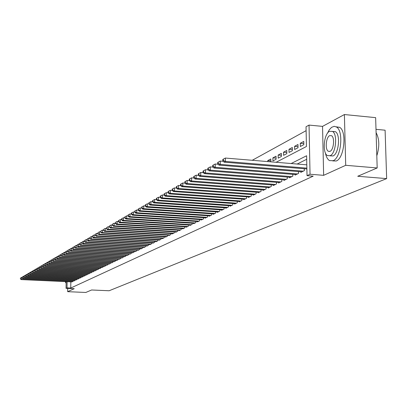 <?xml version="1.0" encoding="UTF-8"?>
<svg xmlns="http://www.w3.org/2000/svg" width="407" height="407" viewBox="0 0 407 407"><rect width="100%" height="100%" fill="white"/><g stroke="black" fill="none" stroke-linecap="round" stroke-linejoin="round"><path stroke-width="0.61" d="M276.119 162.281L306.435 146.495L306.039 126.76L309.035 125.091L310.037 174.237L307.015 175.651L306.619 155.744L291.153 163.533M322.537 126.379L323.641 175.336L345.711 165.303L377.182 167.954L375.641 117.643L344.393 114.54L322.537 126.379L309.035 125.091M376.002 129.329L385.098 130.199L386.65 178.612L109.132 290.751L91.606 289.982L85.816 292.46L67.664 291.677L74.242 288.685L66.046 288.329L66.153 281.639M306.115 130.662L252.233 160.292M345.711 165.303L344.393 114.54M67.715 288.4L67.664 291.677M306.68 168.951L306.893 169.439M300.819 171.774L300.834 172.344L304.334 170.665L304.294 168.757M295.085 174.532L295.095 175.091L298.524 173.448L298.489 171.581M289.469 177.238L289.479 177.783L292.831 176.175L292.801 174.349M283.964 179.884L283.974 180.418L287.261 178.841L287.23 177.06M278.576 182.478L278.581 182.997L281.802 181.456L281.776 179.711L281.786 181.466M273.295 185.017L273.301 185.531L276.455 184.015L276.429 182.311L276.455 184.02M268.116 187.51L268.121 188.009L271.22 186.528L271.194 184.859M263.044 189.952L263.049 190.44L266.081 188.985L266.061 187.352M258.069 192.343L258.074 192.821L261.045 191.397L261.024 189.799M253.19 194.688L253.195 195.157L256.11 193.763L256.089 192.196M248.402 196.993L248.407 197.451L251.267 196.082L251.251 194.546M243.707 199.252L243.712 199.7L246.52 198.357L246.505 196.856M239.102 201.465L239.107 201.908L241.86 200.585L241.844 199.115M234.58 203.637L234.585 204.07L237.286 202.778L237.276 201.333M230.143 205.774L230.148 206.196L232.799 204.925L232.789 203.51M225.788 207.865L225.793 208.282L228.398 207.036L228.383 205.652M221.51 209.926L221.515 210.333L224.074 209.106L224.064 207.748M217.313 211.945L217.313 212.342L219.826 211.141L219.816 209.809M213.187 213.924L213.187 214.316L215.654 213.136L215.649 211.828M209.132 215.873L209.137 216.259L211.559 215.1L211.554 213.817M205.153 217.791L205.153 218.167L207.534 217.028L207.529 215.766M201.241 219.668L201.241 220.039L203.581 218.92L203.576 217.684M197.395 221.52L197.395 221.881L199.695 220.782L199.689 219.571M193.615 223.336L193.615 223.692L195.874 222.609L195.874 221.418M189.896 225.122L189.901 225.473L192.119 224.41L192.119 223.24M186.243 226.877L186.243 227.223L188.431 226.175L188.426 225.03M182.651 228.607L182.651 228.943L184.803 227.915L184.798 226.785M179.116 230.301L179.121 230.637L181.232 229.624L181.232 228.515M175.641 231.975L175.641 232.3L177.722 231.303L177.722 230.22M172.222 233.618L172.222 233.939L174.267 232.957L174.267 231.888M168.859 235.236L168.859 235.551L170.869 234.585L170.869 233.537M165.547 236.823L165.547 237.133L167.526 236.187L167.526 235.154M162.286 238.39L162.286 238.695L164.235 237.764L164.24 236.747M159.081 239.932L159.081 240.232L160.999 239.316L160.999 238.314M155.922 241.448L155.922 241.743L157.809 240.842L157.814 239.86M152.813 242.943L152.813 243.233L154.675 242.343L154.675 241.376M149.756 244.414L149.756 244.699L151.582 243.824L151.587 242.872M146.739 245.864L146.739 246.143L148.54 245.279L148.545 244.342M143.773 247.288L143.768 247.563L145.548 246.713L145.548 245.792M140.847 248.692L140.847 248.967L142.592 248.128L142.598 247.222M137.968 250.076L137.963 250.346L139.687 249.522L139.693 248.631M135.129 251.44L136.823 250.89L136.828 250.015M132.331 252.783L134.005 252.243L134.01 251.378M129.579 254.11L131.222 253.576L131.227 252.727M126.862 255.413L128.485 254.889L128.49 254.049M124.181 256.7L125.783 256.181L125.788 255.357M121.545 257.967L123.123 257.453L123.128 256.644M118.941 259.218L120.497 258.71L120.503 257.911M116.377 260.449L117.913 259.951L117.918 259.162M113.848 261.66L115.359 261.172L115.369 260.394M111.355 262.861L112.846 262.378L112.851 261.609M108.893 264.041L110.363 263.563L110.373 262.81M106.471 265.206L107.921 264.733L107.926 263.99M104.075 266.356L105.505 265.893L105.515 265.161M101.714 267.491L103.124 267.033L103.134 266.31M99.384 268.61L100.778 268.157L100.783 267.445M97.09 269.714L98.458 269.266L98.469 268.564M94.821 270.803L96.174 270.36L96.184 269.668M92.582 271.876L93.92 271.438L93.925 270.757M90.374 272.939L91.692 272.507L91.702 271.835M88.192 273.982L89.494 273.56L89.504 272.894M86.04 275.02L87.327 274.598L87.332 273.942M83.913 276.038L85.185 275.625L85.19 274.979M81.817 277.045L83.069 276.638L83.079 275.997M79.747 278.042L80.983 277.635L80.993 277.004M77.701 279.024L78.922 278.622L78.933 278.001M75.682 279.991L76.887 279.599L76.898 278.983M73.687 280.947L74.878 280.56L74.888 279.955M270.843 160.872L267.74 160.612L270.818 158.974L270.858 161.844M276.063 158.135L272.888 157.87L276.032 156.196L276.078 159.274L272.934 160.928L272.888 157.87M281.385 155.347L278.144 155.067L281.349 153.363L281.4 156.471L278.195 158.16L278.144 155.067M286.813 152.498L283.511 152.213L286.782 150.468L286.833 153.612L283.562 155.332L283.511 152.213M292.358 149.593L288.985 149.298L292.323 147.517L292.379 150.692L289.036 152.447L288.985 149.298M298.021 146.627L294.571 146.322L297.98 144.505L298.041 147.705L294.632 149.506L294.571 146.322M303.805 143.595L300.28 143.279L303.759 141.427L303.826 144.663L300.341 146.5L300.28 143.279M267.755 161.584L267.74 160.612M306.303 140.069L306.369 143.32M70.843 281.858L70.747 288.044L313.181 176.145L307.015 175.651M306.69 159.295L297.161 164.036M71.718 281.893L72.894 281.512L72.904 280.911M323.641 175.336L310.037 174.237M70.747 288.044L67.007 287.876L66.046 288.329M377.182 167.954L357.733 176.267L386.65 178.612M67.109 281.685L67.007 287.876M22.039 277.411L21.678 277.396L21.632 279.344L72.548 281.675M20.518 278.785L20.533 278.006L20.35 278.881L21.632 279.344L21.215 279.584L72.054 281.909M21.678 277.396L20.533 278.006M20.35 278.881L21.215 279.584M65.12 281.593L66.127 283.287M325.346 152.793C326.144 156.741 327.523 159.34 329.482 160.582L333.165 160.709C341.132 157.855 343.834 131.074 336.533 127.035L334.193 126.318L331.557 127.355L329.278 129.823L327.325 133.506M332.697 160.902L336.304 160.979C344.307 158.13 347.008 131.369 339.677 127.335L336.207 126.831M332.626 131.492L335.424 131.695C340.695 134.554 338.797 153.826 333.053 155.947L329.894 155.815M329.584 131.298C323.819 133.776 322.151 152.996 327.467 155.601L330.158 155.698C335.882 153.571 337.779 134.279 332.534 131.425L329.584 131.298M330.057 151.348C333.75 149.934 334.946 137.51 331.557 135.699L329.69 135.623C325.976 137.179 324.878 149.573 328.296 151.282L330.057 151.348M376.811 155.774C379.655 146.612 379.416 138.914 376.104 132.672M23.738 276.424L23.362 276.409L23.321 278.368L74.527 280.728M22.197 277.808L22.217 277.025L22.029 277.905L23.321 278.368L22.894 278.612L74.028 280.967M23.362 276.409L22.217 277.025M22.029 277.905L22.894 278.612M25.458 275.422L25.071 275.407L25.031 277.376L76.531 279.767M23.896 276.811L23.916 276.027L23.728 276.913L25.031 277.376L24.598 277.625L76.028 280.006M25.071 275.407L23.916 276.027M23.728 276.913L24.598 277.625M27.203 274.41L26.806 274.394L26.76 276.373L78.566 278.795M25.621 275.809L25.641 275.015L25.448 275.91L26.76 276.373L26.323 276.628L78.052 279.039M26.806 274.394L25.641 275.015M25.448 275.91L26.323 276.628M28.968 273.387L28.556 273.367L28.51 275.361L80.622 277.808M27.366 274.791L27.386 273.992L27.193 274.893L28.51 275.361L28.073 275.615L80.103 278.057M28.556 273.367L27.386 273.992M27.193 274.893L28.073 275.615M30.754 272.344L30.332 272.324L30.286 274.333L82.702 276.811M29.136 273.758L29.151 272.955L28.958 273.865L30.286 274.333L29.843 274.593L82.178 277.06M30.332 272.324L29.151 272.955M28.958 273.865L29.843 274.593M32.565 271.291L32.133 271.271L32.087 273.29L84.814 275.804M30.927 272.715L30.942 271.907L30.744 272.822L32.087 273.29L31.634 273.555L84.285 276.058M32.133 271.271L30.942 271.907M30.744 272.822L31.634 273.555M34.402 270.228L33.954 270.202L33.908 272.237L86.95 274.781M32.738 271.657L32.758 270.843L32.555 271.764L33.908 272.237L33.45 272.502L86.411 275.035M33.954 270.202L32.758 270.843M32.555 271.764L33.45 272.502M36.264 269.144L35.801 269.124L35.755 271.169L89.113 273.743M34.58 270.584L34.595 269.765L34.392 270.691L35.755 271.169L35.292 271.438L88.568 274.003M35.801 269.124L34.595 269.765M34.392 270.691L35.292 271.438M38.146 268.05L37.668 268.025L37.627 270.085L91.305 272.69M36.442 269.5L36.457 268.676L36.254 269.607L37.627 270.085L37.159 270.36L90.756 272.955M37.668 268.025L36.457 268.676M36.254 269.607L37.159 270.36M40.059 266.941L39.565 266.916L39.525 268.991L93.529 271.627M38.329 268.396L38.344 267.567L38.136 268.508L39.525 268.991L39.047 269.266L92.969 271.896M39.565 266.916L38.344 267.567M38.136 268.508L39.047 269.266M41.992 265.817L41.489 265.791L41.443 267.877L95.777 270.548M40.242 267.282L40.257 266.448L40.049 267.394L41.443 267.877L40.959 268.157L95.213 270.823M41.489 265.791L40.257 266.448M40.049 267.394L40.959 268.157M43.956 264.677L43.432 264.647L43.391 266.748L98.056 269.459M42.18 266.153L42.196 265.313L41.982 266.264L43.391 266.748L42.903 267.033L97.487 269.734M43.432 264.647L42.196 265.313M41.982 266.264L42.903 267.033M45.945 263.522L45.406 263.492L45.365 265.608L100.371 268.35M44.144 265.003L44.16 264.158L43.946 265.12L45.365 265.608L44.872 265.893L99.786 268.63M45.406 263.492L44.16 264.158M43.946 265.12L44.872 265.893M47.96 262.347L47.41 262.322L47.365 264.448L102.712 267.231M46.139 263.843L46.154 262.993L45.935 263.96L47.365 264.448L46.866 264.738L102.121 267.511M47.41 262.322L46.154 262.993M45.935 263.96L46.866 264.738M50.005 261.162L49.435 261.131L49.395 263.273L105.087 266.092M48.158 262.668L48.174 261.808L47.955 262.785L49.395 263.273L48.886 263.568L104.492 266.376M49.435 261.131L48.174 261.808M47.955 262.785L48.886 263.568M52.081 259.956L51.491 259.925L51.455 262.088L107.494 264.937M50.203 261.472L50.219 260.607L50 261.589L51.455 262.088L50.936 262.383L106.888 265.227M51.491 259.925L50.219 260.607M50 261.589L50.936 262.383M54.182 258.735L53.576 258.704L53.541 260.877L109.936 263.772M52.279 260.261L52.294 259.391L52.071 260.383L53.541 260.877L53.017 261.182L109.32 264.062M53.576 258.704L52.294 259.391M52.071 260.383L53.017 261.182M56.314 257.499L55.693 257.468L55.652 259.656L112.408 262.586M54.385 259.03L54.401 258.155L54.177 259.157L55.652 259.656L55.123 259.961L111.788 262.881M55.693 257.468L54.401 258.155M54.177 259.157L55.123 259.961M58.476 256.242L57.84 256.212L57.799 258.414L114.916 261.386M56.522 257.789L56.537 256.903L56.308 257.911L57.799 258.414L57.26 258.725L114.286 261.686M57.84 256.212L56.537 256.903M56.308 257.911L57.26 258.725M60.674 254.97L60.012 254.935L59.977 257.153L117.46 260.165M58.689 256.522L58.705 255.637L58.471 256.649L59.977 257.153L59.427 257.468L116.824 260.47M60.012 254.935L58.705 255.637M58.471 256.649L59.427 257.468M62.897 253.678L62.22 253.642L62.185 255.876L120.045 258.928M60.887 255.24L60.902 254.35L60.663 255.372L62.185 255.876L61.63 256.196L119.393 259.239M62.22 253.642L60.902 254.35M60.663 255.372L61.63 256.196M65.156 252.365L64.459 252.33L64.423 254.579L122.66 257.677M63.116 253.943L63.131 253.042L62.892 254.07L64.423 254.579L63.858 254.904L122.003 257.992M64.459 252.33L63.131 253.042M62.892 254.07L63.858 254.904M67.445 251.038L66.733 250.997L66.697 253.266L125.315 256.405M65.379 252.62L65.39 251.714L65.151 252.757L66.697 253.266L66.122 253.597L124.649 256.725M66.733 250.997L65.39 251.714M65.151 252.757L66.122 253.597M69.775 249.689L69.037 249.649L69.002 251.928L128.007 255.113M67.674 251.282L67.689 250.371L67.44 251.419L69.002 251.928L68.422 252.264L127.33 255.438M69.037 249.649L67.689 250.371M67.44 251.419L68.422 252.264M72.136 248.321L71.378 248.275L71.342 250.575L130.739 253.805M70.004 249.923L70.014 249.008L69.765 250.061L71.342 250.575L70.752 250.916L130.052 254.136M71.378 248.275L70.014 249.008M69.765 250.061L70.752 250.916M74.532 246.932L73.753 246.886L73.718 249.201L133.511 252.477M72.365 248.545L72.38 247.619L72.131 248.687L73.718 249.201L73.118 249.547L132.814 252.813M73.753 246.886L72.38 247.619M72.131 248.687L73.118 249.547M76.964 245.518L76.16 245.472L76.124 247.807L136.33 251.129M74.766 247.146L74.781 246.215L74.527 247.288L76.124 247.807L75.519 248.158L135.623 251.47M76.16 245.472L74.781 246.215M74.527 247.288L75.519 248.158M79.431 244.088L78.607 244.042L78.576 246.388L139.184 249.761M77.203 245.726L77.218 244.785L76.959 245.869L78.576 246.388L77.961 246.744L138.466 250.107M78.607 244.042L77.218 244.785M76.959 245.869L77.961 246.744M81.939 242.633L81.095 242.587L81.059 244.953L142.084 248.372M79.675 244.281L79.691 243.335L79.426 244.429L81.059 244.953L80.433 245.314L141.356 248.723M81.095 242.587L79.691 243.335M79.426 244.429L80.433 245.314M84.488 241.158L83.613 241.107L83.583 243.493L145.024 246.963M82.189 242.816L82.199 241.865L81.934 242.964L83.583 243.493L82.947 243.859L144.287 247.319M83.613 241.107L82.199 241.865M81.934 242.964L82.947 243.859M87.073 239.657L86.177 239.606L86.147 242.007L148.016 245.533M84.737 241.331L84.753 240.369L84.483 241.478L86.147 242.007L85.501 242.384L147.263 245.894M86.177 239.606L84.753 240.369M84.483 241.478L85.501 242.384M89.698 238.136L88.777 238.08L88.746 240.501L151.048 244.078M87.327 239.82L87.342 238.853L87.067 239.972L88.746 240.501L88.095 240.883L150.285 244.444M88.777 238.08L87.342 238.853M87.067 239.972L88.095 240.883M92.369 236.589L91.422 236.533L91.392 238.97L154.131 242.603M89.962 238.283L89.972 237.312L89.698 238.441L91.392 238.97L90.725 239.357L153.353 242.974M91.422 236.533L89.972 237.312M89.698 238.441L90.725 239.357M95.08 235.017L94.109 234.961L94.078 237.418L157.26 241.107M92.633 236.726L92.648 235.745L92.364 236.884L94.078 237.418L93.401 237.81L156.471 241.483M94.109 234.961L92.648 235.745M92.364 236.884L93.401 237.81M97.838 233.42L96.835 233.364L96.805 235.841L160.439 239.581M95.35 235.139L95.36 234.152L95.075 235.302L96.805 235.841L96.118 236.238L159.636 239.967M96.835 233.364L95.36 234.152M95.075 235.302L96.118 236.238M100.636 231.802L99.608 231.736L99.578 234.234L163.665 238.034M98.112 233.532L98.123 232.534L97.833 233.694L99.578 234.234L98.881 234.636L162.856 238.426M99.608 231.736L98.123 232.534M97.833 233.694L98.881 234.636M103.485 230.153L102.427 230.087L102.396 232.601L166.946 236.467M100.916 231.893L100.926 230.891L100.636 232.061L102.396 232.601L101.689 233.013L166.122 236.859M102.427 230.087L100.926 230.891M100.636 232.061L101.689 233.013M106.375 228.475L105.291 228.408L105.26 230.947L170.279 234.87M103.77 230.23L103.78 229.217L103.48 230.398L105.26 230.947L104.543 231.364L169.444 235.271M105.291 228.408L103.78 229.217M103.48 230.398L104.543 231.364M109.32 226.77L108.201 226.704L108.176 229.258L173.667 233.247M106.665 228.541L106.675 227.518L106.375 228.714L108.176 229.258L107.443 229.685L172.817 233.654M108.201 226.704L106.675 227.518M106.375 228.714L107.443 229.685M112.312 225.04L111.162 224.969L111.136 227.549L177.111 231.598M109.615 226.821L109.625 225.793L109.315 226.994L111.136 227.549L110.389 227.976L176.246 232.01M111.162 224.969L109.625 225.793M109.315 226.994L110.389 227.976M115.354 223.28L114.169 223.204L114.143 225.804L180.611 229.919M112.612 225.076L112.622 224.038L112.307 225.249L114.143 225.804L113.39 226.241L179.731 230.342M114.169 223.204L112.622 224.038M112.307 225.249L113.39 226.241M118.447 221.489L117.231 221.413L117.206 224.033L184.173 228.215M115.659 223.295L115.664 222.253L115.349 223.479L115.659 223.295L117.206 224.033L116.438 224.476L183.277 228.642M117.231 221.413L115.664 222.253M115.349 223.479L116.438 224.476M121.596 219.668L120.345 219.587L120.319 222.232L187.79 226.48M118.758 221.489L118.768 220.431L118.452 220.614L118.442 221.673L118.758 221.489L120.319 222.232L119.536 222.685L186.879 226.918M120.345 219.587L118.768 220.431M118.442 221.673L119.536 222.685M124.796 217.816L123.509 217.735L123.489 220.396L191.473 224.72M121.912 219.653L121.917 218.584L121.601 218.773L121.591 219.836L121.912 219.653L123.489 220.396L122.69 220.859L190.547 225.163M123.509 217.735L121.917 218.584M121.591 219.836L122.69 220.859M128.057 215.934L126.735 215.847L126.714 218.534L195.212 222.929M125.117 217.781L125.127 216.707L124.801 216.895L124.796 217.969L125.117 217.781L126.714 218.534L125.9 219.002L194.271 223.377M126.735 215.847L125.127 216.707M124.796 217.969L125.9 219.002M131.369 214.016L130.011 213.924L129.991 216.631L199.023 221.103M128.383 215.878L128.393 214.794L128.063 214.988L128.052 216.066L128.383 215.878L129.991 216.631L129.167 217.109L198.061 221.561M130.011 213.924L128.393 214.794M128.052 216.066L129.167 217.109M134.748 212.062L133.348 211.971L133.333 214.703L202.895 219.246M131.705 213.94L131.715 212.846L131.38 213.039L131.369 214.133L131.705 213.94L133.333 214.703L132.494 215.186L201.923 219.714M133.348 211.971L131.715 212.846M131.369 214.133L132.494 215.186M138.187 210.073L136.747 209.981L136.732 212.734L206.837 217.358M135.088 211.966L135.093 210.862L134.753 211.065L134.748 212.164L135.088 211.966L136.732 212.734L135.872 213.227L205.845 217.837M136.747 209.981L135.093 210.862M134.748 212.164L135.872 213.227M141.682 208.053L140.201 207.952L140.191 210.734L210.851 215.44M138.533 209.956L138.538 208.847L138.192 209.05L138.187 210.16L138.533 209.956L140.191 210.734L139.316 211.238L209.839 215.924M140.201 207.952L138.538 208.847M138.187 210.16L139.316 211.238M145.248 205.993L143.727 205.891L143.712 208.694L214.932 213.482M142.038 207.911L142.043 206.792L141.692 207L141.682 208.119L142.038 207.911L143.712 208.694L142.826 209.208L213.904 213.975M143.727 205.891L142.043 206.792M141.682 208.119L142.826 209.208M148.881 203.897L147.309 203.79L147.298 206.619L219.088 211.492M145.609 205.83L145.614 204.701L145.253 204.909L145.248 206.039L145.609 205.83L147.298 206.619L146.398 207.143L218.045 211.991M147.309 203.79L145.614 204.701M145.248 206.039L146.398 207.143M156.364 199.588L154.685 199.471L154.675 202.35L153.739 202.89L152.574 201.765L152.951 201.546L152.956 200.397L152.579 200.615L152.574 201.765L150.961 201.648L150.951 204.502L223.321 209.463M149.247 203.709L149.247 202.569L148.881 202.783L148.876 203.922L149.247 203.709L150.951 204.502L150.035 205.036L222.258 209.976M150.961 201.648L149.247 202.569M148.876 203.922L150.035 205.036M152.951 201.546L154.675 202.35L227.635 207.402M226.546 207.921L153.739 202.89M154.685 199.471L152.956 200.397M160.226 197.37L158.476 197.247L158.471 200.152L232.026 205.296M156.726 199.349L156.731 198.184L156.349 198.407L156.344 199.567L156.726 199.349L158.471 200.152L157.514 200.707L230.917 205.825M158.476 197.247L156.731 198.184M156.344 199.567L157.514 200.707M164.169 195.116L162.342 194.984L162.332 197.919L236.498 203.154M160.572 197.105L160.577 195.93L160.185 196.159L160.185 197.329L160.572 197.105L162.332 197.919L161.36 198.479L235.368 203.693M162.342 194.984L160.577 195.93M160.185 197.329L161.36 198.479M168.183 192.816L166.28 192.679L166.275 195.635L241.056 200.972M164.494 194.816L164.494 193.63L164.097 193.864L164.097 195.045L164.494 194.816L166.275 195.635L165.283 196.21L239.906 201.521M166.28 192.679L164.494 193.63M164.097 195.045L165.283 196.21M172.278 190.471L170.294 190.323L170.289 193.315L245.696 198.748M168.493 192.486L168.493 191.29L168.091 191.524L168.086 192.72L168.493 192.486L170.289 193.315L169.281 193.9L244.531 199.308M170.294 190.323L168.493 191.29M168.086 192.72L169.281 193.9M176.455 188.08L174.389 187.927L174.384 190.944L250.432 196.484M172.568 190.105L172.568 188.899L172.156 189.143L172.156 190.349L172.568 190.105L174.384 190.944L173.357 191.539L249.237 197.054M174.389 187.927L172.568 188.899M172.156 190.349L173.357 191.539M180.718 185.638L178.561 185.48L178.566 188.522L255.255 194.17M176.724 187.683L176.724 186.462L176.307 186.711L176.307 187.927L176.724 187.683L178.566 188.522L177.513 189.133L254.039 194.755M178.561 185.48L176.724 186.462M176.307 187.927L177.513 189.133M185.063 183.155L182.819 182.982L182.824 186.06L260.175 191.814M180.967 185.21L180.962 183.979L180.535 184.229L180.535 185.46L180.967 185.21L182.824 186.06L181.751 186.681L258.938 192.409M182.819 182.982L180.962 183.979M180.535 185.46L181.751 186.681M189.504 180.616L187.169 180.438L187.174 183.542L265.191 189.413M185.292 182.687L185.292 181.446L184.854 181.7L184.854 182.941L185.292 182.687L187.174 183.542L186.075 184.178L263.929 190.018M187.169 180.438L185.292 181.446M184.854 182.941L186.075 184.178M194.032 178.027L191.6 177.839L191.611 180.978L270.309 186.961M189.708 180.113L189.703 178.856L189.26 179.116L189.26 180.372L189.708 180.113L191.611 180.978L190.491 181.624L269.022 187.576M191.6 177.839L189.703 178.856M189.26 180.372L190.491 181.624M198.657 175.386L196.128 175.188L196.138 178.358L275.534 184.457M194.215 177.483L194.21 176.216L193.752 176.485L193.757 177.747L194.215 177.483L196.138 178.358L194.994 179.014L274.216 185.088M196.128 175.188L194.21 176.216M193.757 177.747L194.994 179.014M203.378 172.69L200.748 172.482L200.758 175.682L280.861 181.909M198.814 174.801L198.809 173.519L198.346 173.794L198.351 175.071L198.814 174.801L200.758 175.682L199.593 176.353L279.517 182.55M200.748 172.482L198.809 173.519M198.351 175.071L199.593 176.353M208.201 169.933L205.464 169.719L205.479 172.95L286.299 179.304M203.51 172.059L203.505 170.767L203.032 171.047L203.037 172.334L203.51 172.059L205.479 172.95L204.289 173.636L284.931 179.96M205.464 169.719L203.505 170.767M203.037 172.334L204.289 173.636M213.126 167.124L210.282 166.895L210.302 170.157L291.85 176.643M208.308 169.261L208.303 167.959L207.819 168.239L207.824 169.546L208.308 169.261L210.302 170.157L209.086 170.864L290.45 177.315M210.282 166.895L208.303 167.959M207.824 169.546L209.086 170.864M218.162 164.25L215.206 164.011L215.227 167.308L297.517 173.931M213.212 166.402L213.202 165.084L212.708 165.374L212.713 166.692L213.212 166.402L215.227 167.308L213.985 168.025L296.093 174.613M215.206 164.011L213.202 165.084M212.713 166.692L213.985 168.025M223.306 161.314L220.238 161.065L220.258 164.397L303.307 171.159M218.218 163.482L218.208 162.149L217.704 162.444L217.714 163.777L218.218 163.482L220.258 164.397L218.991 165.13L301.846 171.856M220.238 161.065L218.208 162.149M217.714 163.777L218.991 165.13M306.802 164.84L225.376 158.053L225.402 161.416L306.863 168.132M223.336 160.495L223.326 159.152L222.812 159.452L222.822 160.801L223.336 160.495L225.402 161.416L224.104 162.169L306.883 168.971M225.376 158.053L223.326 159.152M222.822 160.801L224.104 162.169M287.235 178.856L287.205 177.055M292.791 176.195L292.76 174.349M298.468 173.474L298.433 171.581M304.268 170.701L304.227 168.752M329.889 151.419L328.296 151.282M335.424 131.695L332.534 131.425M336.533 127.035L339.677 127.335"/></g></svg>
